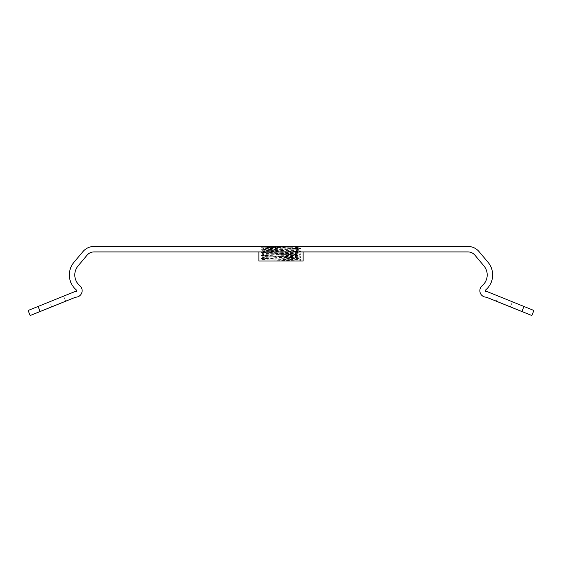 <?xml version="1.0" encoding="UTF-8"?>
<svg xmlns="http://www.w3.org/2000/svg" width="562" height="562" viewBox="0 0 562 562"><rect width="100%" height="100%" fill="white"/><g stroke="black" fill="none" stroke-linecap="round" stroke-linejoin="round"><path stroke-width="0.42" stroke-dasharray="2.81 2.11" d="M258.871 261.021L303.129 261.021M281 251.917L303.129 251.917L281 251.917M69.337 274.944A19.586 19.586 0 0 0 76.327 289.943A0.998 0.998 0 0 1 76.474 291.32A0.998 0.998 0 0 1 75.104 291.509L38.104 306.445L40.148 311.51L75.687 297.165A6.456 6.456 0 0 0 79.839 285.763A14.12 14.12 0 0 1 78.104 265.868L87.075 255.169A9.104 9.104 0 0 1 94.051 251.917L467.949 251.917A9.104 9.104 0 0 1 474.925 255.169L483.896 265.868A14.12 14.12 0 0 1 482.161 285.763A6.456 6.456 0 0 0 486.313 297.165L521.894 311.524L523.939 306.459L486.896 291.509A0.998 0.998 0 0 1 485.315 290.709A0.998 0.998 0 0 1 485.673 289.943A19.586 19.586 0 0 0 488.083 262.356L479.105 251.657A14.57 14.57 0 0 0 467.949 246.451L94.051 246.451A14.57 14.57 0 0 0 82.895 251.657L73.917 262.356A19.586 19.586 0 0 0 69.337 274.944M262.805 261.021L299.195 261.021L262.805 261.021L262.805 259.574C261.695 259.096 300.305 258.611 299.195 258.127L299.195 261.021L300.754 260.115L299.195 258.85C300.305 258.372 261.695 257.888 262.805 257.41L262.805 256.686C261.695 256.202 300.305 255.717 299.195 255.239C300.305 254.762 261.695 254.277 262.805 253.792C261.695 253.314 300.305 252.83 299.195 252.345C300.305 251.867 261.695 251.383 262.805 250.905C261.695 250.42 300.305 249.935 299.195 249.458C300.305 248.98 261.695 248.495 262.805 248.011C261.695 247.533 300.305 247.048 299.195 246.57L265.095 246.451L299.406 246.451L299.174 247.273L300.74 248.179L263.887 246.992L261.26 246.732L265.095 246.451M300.754 260.115L261.246 258.675L300.74 257.241L299.195 258.127C300.305 257.649 261.695 257.164 262.805 256.686L261.246 255.78L263.887 255.541L300.74 254.354L261.26 252.907L300.74 251.46L261.26 250.013L300.74 248.573L261.26 247.125L278.26 246.451M299.195 258.85L300.74 259.742L261.246 258.309L300.754 256.862L261.246 255.422L300.754 253.975L261.246 252.528L300.74 251.066L261.246 249.64L300.754 248.193L300.754 248.552M261.246 258.675L262.805 257.41C261.695 256.925 300.305 256.441 299.195 255.963C300.305 255.478 261.695 255 262.805 254.516L262.826 253.813L261.246 252.528L262.826 251.607L262.826 250.919L261.26 250.013M300.74 256.848L299.174 255.942L299.174 255.253L300.754 253.975M261.26 255.401L262.805 254.516C261.695 254.038 300.305 253.553 299.195 253.069L299.174 252.366L300.754 251.081L299.174 250.16L299.174 249.472L300.74 248.573M261.26 247.125L262.826 248.032L262.805 248.734C261.695 249.219 300.305 249.697 299.195 250.181C300.305 250.659 261.695 251.144 262.805 251.628C261.695 252.106 300.305 252.591 299.195 253.069L300.74 253.961M261.246 249.999L262.805 248.734C261.695 248.256 300.305 247.772 299.195 247.287L277.495 246.465M299.195 261.021C300.305 260.536 261.695 260.058 262.805 259.574L261.26 258.689M523.939 306.459L533.9 310.484L531.856 315.549L521.894 311.524M496.365 301.225L510.38 306.88L496.365 301.225L498.41 296.16L512.425 301.815L498.41 296.16L496.365 301.225M38.104 306.445L28.1 310.484L30.144 315.549L40.148 311.51M51.648 306.866L65.649 301.218L51.648 306.866L49.604 301.801L63.604 296.153L49.604 301.801L51.648 306.866M510.38 306.88L512.425 301.815L510.38 306.88M65.649 301.218L63.604 296.153L65.649 301.218M300.74 257.241L271.123 256.265L261.26 255.794L261.246 255.422M300.754 257.227L300.754 256.862M261.246 247.111L261.246 246.746M261.737 246.451L261.26 246.732"/><path stroke-width="0.84" d="M303.129 251.917L303.129 261.021L258.871 261.021L258.871 251.917M523.939 306.459L486.896 291.509A0.998 0.998 0 0 1 485.315 290.709A0.998 0.998 0 0 1 485.673 289.943A19.586 19.586 0 0 0 488.083 262.356L479.105 251.657A14.57 14.57 0 0 0 467.949 246.451L94.051 246.451A14.57 14.57 0 0 0 82.895 251.657L73.917 262.356A19.586 19.586 0 0 0 76.327 289.943A0.998 0.998 0 0 1 76.474 291.32A0.998 0.998 0 0 1 75.104 291.509L38.104 306.445L40.148 311.51L75.687 297.165A6.456 6.456 0 0 0 79.839 285.763A14.12 14.12 0 0 1 78.104 265.868L87.075 255.169A9.104 9.104 0 0 1 94.051 251.917L467.949 251.917A9.104 9.104 0 0 1 474.925 255.169L483.896 265.868A14.12 14.12 0 0 1 482.161 285.763A6.456 6.456 0 0 0 486.313 297.165L531.856 315.549L533.9 310.484L523.939 306.459L521.894 311.524M261.737 246.451L265.095 246.451M40.148 311.51L30.144 315.549L28.1 310.484L38.104 306.445"/></g></svg>
